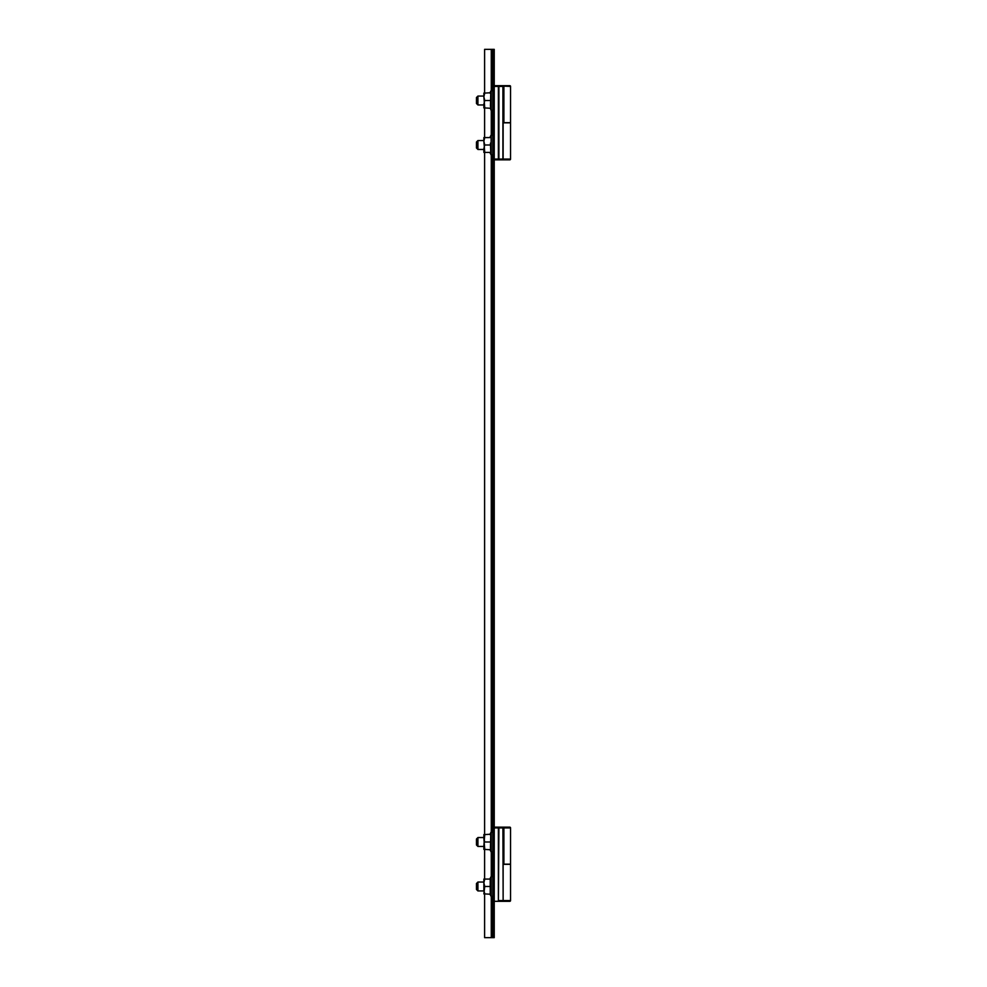 <?xml version="1.0" encoding="UTF-8"?>
<svg xmlns="http://www.w3.org/2000/svg" width="987" height="987" viewBox="0 0 987 987"><rect width="100%" height="100%" fill="white"/><g stroke="black" fill="none" stroke-linecap="round" stroke-linejoin="round"><path stroke-width="1.48" d="M490.218 137.588L483.864 137.588L483.864 141.289L484.753 145.003L490.773 145.003L490.773 152.788L490.453 143.103M477.93 149.456L476.45 147.964L476.45 142.042L477.93 140.549L477.93 149.456L483.864 149.456M490.773 100.514L484.753 100.514L483.864 96.8L484.753 107.928L490.773 108.299L490.773 92.716L490.453 106.386M477.93 104.967L476.45 103.475L476.45 97.553L477.93 96.06L477.93 104.967L483.864 104.967M494.24 85.684L502.395 85.684A0.74 0.74 0 0 1 503.136 86.424L503.136 159.092L510.55 159.092A0.74 0.74 0 0 1 509.81 159.832L494.24 159.832M477.93 890.94L476.45 889.447L476.45 883.525L477.93 882.033L477.93 890.94L483.864 890.94M484.753 879.072L483.864 879.072L483.864 890.2L484.753 893.901L483.864 893.901L484.753 886.486L490.218 886.486L490.218 879.072L484.753 879.072L483.864 882.785L484.753 886.486M490.218 879.072L490.453 884.586M490.218 893.901L490.218 886.486L490.773 894.284L484.753 893.901M490.773 841.997L484.753 841.997L483.864 838.296L484.753 849.412L490.773 849.795L490.773 834.212L490.453 847.87M477.93 846.451L476.45 844.958L476.45 839.036L477.93 837.544L477.93 846.451L483.864 846.451L483.864 849.412L484.012 844.206M494.24 827.168L502.395 827.168A0.74 0.74 0 0 1 503.136 827.908L503.136 900.576L510.55 900.576A0.74 0.74 0 0 1 509.81 901.316L502.395 901.316A0.74 0.74 0 0 0 503.136 900.576L502.926 827.908L498.904 827.908L498.386 901.094L498.386 827.908L494.24 827.908M494.24 49.35L494.24 937.65L492.76 937.65L492.76 49.35L494.24 49.35M492.76 49.35L491.279 49.35L491.279 90.286M491.279 896.714L491.279 937.65L492.76 937.65M491.279 937.65L484.605 937.65L484.605 893.901M484.605 93.099L484.605 49.35L491.279 49.35M484.605 879.072L484.605 849.412M484.605 834.583L484.605 152.417M484.605 137.588L484.605 107.928M503.136 864.316L510.55 864.316L510.55 900.576M495.018 901.316L502.395 901.316L503.136 900.576M498.904 900.576L502.926 900.576L502.395 901.316L498.386 901.094M497.645 901.316L494.24 901.316M483.864 838.296L483.864 834.583L484.753 834.583L483.864 845.711M484.753 849.412L483.864 849.412M490.773 834.212L484.753 834.583M494.24 159.092L498.904 159.092L498.386 159.832L502.395 159.832L502.926 159.092L502.926 86.424L498.904 86.424L498.904 159.092L503.136 159.092A0.74 0.74 0 0 1 502.395 159.832L503.062 159.425M510.55 159.092L510.55 122.832L503.136 122.832M484.753 100.514L483.864 104.215L483.864 107.928L484.753 107.928M483.864 96.8L483.864 93.099L484.753 93.099L483.864 96.8M490.773 92.716L484.753 93.099M484.753 137.588L483.864 141.289L484.753 152.417L483.864 152.417L483.864 149.074M484.753 145.003L483.864 148.704M490.218 152.417L484.753 152.417M503.901 827.908L502.395 827.168L509.81 827.168A0.74 0.74 0 0 1 510.55 827.908L503.901 827.908L503.901 864.168L510.55 864.168L510.55 827.908M503.062 86.091L510.55 86.424A0.74 0.74 0 0 0 509.81 85.684L502.395 85.684L503.136 86.424M510.55 86.424L510.55 122.684L503.901 122.684L503.901 86.424M503.136 122.684L503.901 122.684M498.386 159.832L498.386 85.684L502.395 85.684M503.136 864.168L503.901 864.168M498.386 827.168L498.386 827.908L498.386 827.168L502.395 827.168L503.136 827.908M484.605 834.928L484.111 836.396M489.823 152.417L491.131 154.971L491.131 135.022L492.76 135.318M490.218 107.928L491.131 110.482L491.131 90.533L492.76 90.829M489.823 893.901L491.131 896.467L491.131 876.518L492.76 876.801M489.823 849.412L491.131 851.978L491.131 832.029L492.76 832.312M491.279 110.741L491.279 134.775M491.279 155.23L491.279 831.77M491.279 852.225L491.279 876.259M494.24 86.424L498.904 86.424L498.386 85.684M491.131 154.971L492.76 154.688M477.93 140.549L483.864 140.549M489.823 93.099L491.131 90.533M477.93 96.06L483.864 96.06M491.131 896.467L492.76 896.171M489.823 834.583L491.131 832.029M477.93 837.544L483.864 837.544M491.131 851.978L492.76 851.682M489.823 879.072L491.131 876.518M477.93 882.033L483.864 882.033M491.131 110.482L492.76 110.199M491.131 135.022L489.823 137.588"/></g></svg>
